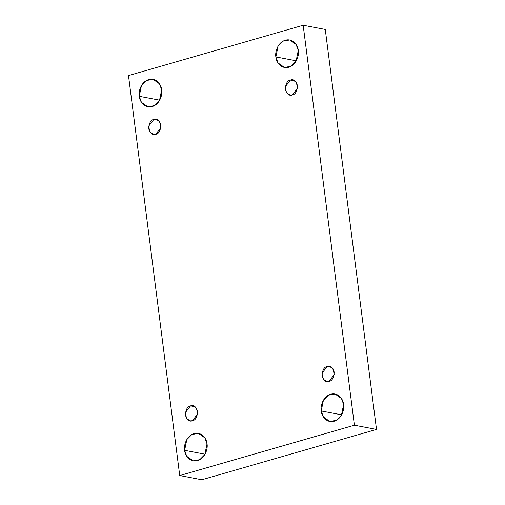 <?xml version="1.0" encoding="UTF-8"?>
<svg xmlns="http://www.w3.org/2000/svg" width="505" height="505" viewBox="0 0 505 505"><rect width="100%" height="100%" fill="white"/><g stroke="black" fill="none" stroke-linecap="round" stroke-linejoin="round"><path stroke-width="0.76" d="M296.302 60.815L275.875 56.932L278.028 62.948L284.46 67.436L291.057 66.269L296.075 61.219L298.266 50.481C299.225 54.3 297.066 64.646 288.803 67.216C280.49 69.425 275.932 61.017 275.875 56.932C274.916 53.107 277.075 42.767 285.338 40.192C293.651 37.989 298.209 46.397 298.266 50.481L296.113 44.465L289.681 39.971L283.084 41.139L278.066 46.195L275.875 56.932L296.302 60.815M341.658 414.839L321.224 410.956L323.383 416.972L329.815 421.467L336.412 420.299L341.424 415.243L343.621 404.505C344.574 408.33 342.415 418.67 334.152 421.246C325.845 423.449 321.281 415.041 321.224 410.956C320.271 407.137 322.43 396.791 330.693 394.222C339 392.019 343.564 400.421 343.621 404.505L341.462 398.489L335.03 394.001L328.433 395.169L323.421 400.219L321.224 410.956L341.658 414.839M205.055 454.203L184.622 450.321L186.781 456.337L193.213 460.825L199.81 459.657L204.822 454.607L207.018 443.87C207.972 447.689 205.813 458.035 197.55 460.604C189.242 462.814 184.678 454.405 184.622 450.321C183.668 446.496 185.827 436.156 194.09 433.58C202.398 431.377 206.962 439.786 207.018 443.87L204.86 437.854L198.427 433.359L191.831 434.527L186.818 439.584L184.622 450.321L205.055 454.203M159.7 100.173L139.273 96.297L141.425 102.313L147.858 106.801L154.454 105.633L159.473 100.583L161.663 89.839C162.623 93.665 160.464 104.011 152.201 106.58C143.887 108.783 139.329 100.375 139.273 96.297C138.313 92.472 140.472 82.126 148.735 79.556C157.049 77.353 161.606 85.762 161.663 89.839L159.511 83.824L153.078 79.335L146.482 80.503L141.463 85.553L139.273 96.297L159.7 100.173M155.748 134.279L160.937 127.531L159.744 121.737L156.228 119.294L153.842 119.42L158.406 120.285L153.842 119.42C156.702 118.157 159.069 120.045 160.956 125.076C160.451 130.795 158.715 133.863 155.748 134.279C152.889 135.542 150.522 133.655 148.64 128.623C149.145 122.904 150.881 119.837 153.842 119.42L148.653 126.168L149.846 131.963L153.362 134.406L155.748 134.279M192.443 420.747L197.632 413.999L196.445 408.198L192.929 405.761L190.543 405.881L195.107 406.746L190.543 405.881C193.396 404.619 195.77 406.506 197.651 411.537C197.146 417.263 195.41 420.33 192.443 420.747C189.59 422.01 187.216 420.122 185.335 415.085C185.84 409.366 187.576 406.298 190.543 405.881L185.354 412.629L186.541 418.43L190.057 420.867L192.443 420.747M329.045 381.382L334.234 374.634L333.048 368.833L329.531 366.396L327.145 366.516L331.709 367.387L327.145 366.516C329.999 365.26 332.372 367.141 334.253 372.179C333.748 377.898 332.012 380.966 329.045 381.382C326.192 382.645 323.819 380.757 321.938 375.726C322.442 370.007 324.178 366.933 327.145 366.516L321.956 373.271L323.143 379.066L326.659 381.502L329.045 381.382M292.351 94.921L297.54 88.173L296.347 82.372L292.831 79.935L290.444 80.055L295.008 80.92L290.444 80.055C293.304 78.793 295.671 80.68 297.559 85.711C297.054 91.437 295.318 94.504 292.351 94.921C289.491 96.177 287.124 94.296 285.243 89.259C285.748 83.54 287.484 80.472 290.444 80.055L285.256 86.803L286.449 92.604L289.965 95.041L292.351 94.921M179.73 475.552L128.491 75.58L303.164 25.25L325.27 29.448L303.164 25.25L354.403 425.216L376.509 429.42L325.27 29.448L376.509 429.42L354.403 425.216L179.73 475.552L201.836 479.75L179.73 475.552L354.403 425.216L303.164 25.25L128.491 75.58L179.73 475.552M201.836 479.75L376.509 429.42L201.836 479.75"/></g></svg>
